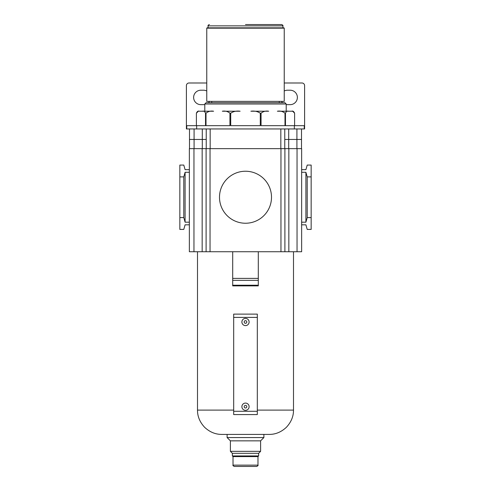 <?xml version="1.0" encoding="UTF-8"?>
<svg xmlns="http://www.w3.org/2000/svg" width="491" height="491" viewBox="0 0 491 491"><rect width="100%" height="100%" fill="white"/><g stroke="black" fill="none" stroke-linecap="round" stroke-linejoin="round"><path stroke-width="0.74" d="M198.358 111.224L196.388 113.194L196.388 125.665L196.388 113.194C197.222 111.389 198.192 110.733 199.291 111.224L213.603 111.224C210.737 110.733 208.202 111.389 206.005 113.194L205.526 113.194C204.698 111.396 203.728 110.739 202.623 111.224L204.79 111.224L204.79 104L286.21 104L286.21 111.224M205.526 113.194L205.526 125.665L186.752 125.665L186.752 128.949L189.489 128.949L189.489 139.456L202.292 139.456L202.292 148.65M285.474 113.194L284.995 113.194C282.822 111.396 280.287 110.739 277.39 111.224L288.377 111.224C287.278 110.733 286.314 111.389 285.474 113.194L285.474 125.665L304.248 125.665L304.248 128.949L304.598 128.949L304.598 85.612A2.627 2.627 0 0 0 301.971 82.991L284.24 82.991M284.995 113.194L284.995 125.665L261.065 125.665L261.065 113.194L260.285 113.194L260.285 125.665L230.715 125.665L230.715 113.194L229.935 113.194L229.935 125.665L206.005 125.665L206.005 113.194M291.709 111.224C292.814 110.739 293.784 111.396 294.612 113.194L294.612 125.665L294.612 113.194L292.642 111.224L288.377 111.224M230.715 113.194C233.391 111.396 236.521 110.739 240.111 111.224L222.331 111.224C225.228 110.739 227.763 111.396 229.935 113.194M261.065 113.194C263.262 111.389 265.797 110.733 268.669 111.224L250.889 111.224C254.461 110.739 257.597 111.396 260.285 113.194M286.21 104L284.897 102.687L206.103 102.687L204.79 104M284.24 101.373L206.76 101.373L206.76 28.159L284.24 28.159L284.24 101.373M284.24 28.159L283.915 27.834L207.085 27.834L206.76 28.159M282.926 27.834L282.926 25.863C283.203 25.471 282.761 25.029 281.613 24.55L245.5 24.55M189.489 128.949L304.248 128.949M206.76 82.991L189.029 82.991A2.627 2.627 0 0 0 186.402 85.612L186.402 128.949L186.752 128.949M193.957 148.65L193.957 251.736L189.36 251.736L189.36 148.65L202.163 148.65L202.163 251.736L301.64 251.736L301.64 148.65L297.043 148.65L297.043 251.736M297.043 148.65L202.163 148.65M189.489 139.456L189.489 148.65M301.511 128.949L301.511 148.65M288.708 128.949L288.708 139.456L284.768 139.456L284.768 148.65M288.708 148.65L288.708 139.456L301.511 139.456M284.768 128.949L284.768 139.456M206.232 128.949L206.232 148.65M206.232 139.456L202.292 139.456L202.292 128.949M206.76 91.001A7.224 7.224 0 0 0 203.477 90.209L200.85 90.209A7.224 7.224 0 0 0 193.626 97.433A7.224 7.224 0 0 0 200.85 104.657L203.477 104.657A7.224 7.224 0 0 0 204.79 104.534M208.436 102.687A7.224 7.224 0 0 0 209.528 101.373M286.21 104.534A7.224 7.224 0 0 0 287.523 104.657L290.15 104.657A7.224 7.224 0 0 0 297.374 97.433A7.224 7.224 0 0 0 290.15 90.209L287.523 90.209A7.224 7.224 0 0 0 284.24 91.001M281.472 101.373A7.224 7.224 0 0 0 282.564 102.687M193.957 251.736L202.163 251.736M189.36 169.659L185.095 169.659L183.781 165.068L179.841 165.068L179.841 176.883L183.781 176.883L185.095 172.286L185.095 222.19L183.781 217.593L179.841 217.593L179.841 229.414L183.781 229.414L185.095 224.817L189.36 224.817M185.095 172.286L189.36 172.286M189.36 222.19L185.095 222.19M179.841 176.883L179.841 217.593M183.781 176.883L183.781 217.593M206.103 148.65L206.103 251.736M284.897 148.65L284.897 251.736M301.64 172.286L305.905 172.286L307.219 176.883L311.159 176.883L311.159 165.068L307.219 165.068L305.905 169.659L301.64 169.659M301.64 224.817L305.905 224.817L307.219 229.414L311.159 229.414L311.159 217.593L307.219 217.593L305.905 222.19L301.64 222.19M305.905 172.286L305.905 222.19M311.159 176.883L311.159 217.593M307.219 176.883L307.219 217.593M271.505 197.241A26.005 26.005 0 0 1 245.5 223.239A26.005 26.005 0 0 1 219.495 197.241A26.005 26.005 0 0 1 245.5 171.236A26.005 26.005 0 0 1 271.505 197.241M232.697 285.228L232.697 285.879L258.303 285.879L258.303 285.228L232.697 285.228L232.697 251.736M258.303 251.736L258.303 278.397L232.697 278.397M258.303 278.397L258.303 285.228M258.303 280.367L232.697 280.367M233.679 414.576L257.321 414.576L257.321 314.117L233.679 314.117L233.679 414.392M233.679 413.993L233.679 412.311M257.321 410.114L293.501 410.114C293.538 416.417 291.169 422.143 286.382 427.293C281.233 432.08 275.506 434.449 269.203 434.406L221.797 434.406C215.494 434.449 209.767 432.08 204.618 427.293C199.831 422.143 197.456 416.417 197.499 410.114L197.499 251.736M257.321 314.117L233.679 314.117M241.891 321.998A3.609 3.609 0 0 0 245.5 325.607A3.609 3.609 0 0 0 249.109 321.998A3.609 3.609 0 0 0 245.5 318.383A3.609 3.609 0 0 0 241.891 321.998M246.813 321.998A1.313 1.313 0 0 0 245.5 320.684A1.313 1.313 0 0 0 244.187 321.998A1.313 1.313 0 0 0 245.5 323.311A1.313 1.313 0 0 0 246.813 321.998M249.109 406.695A3.609 3.609 0 0 1 245.5 410.31A3.609 3.609 0 0 1 241.891 406.695A3.609 3.609 0 0 1 245.5 403.086A3.609 3.609 0 0 1 249.109 406.695M244.187 406.695A1.313 1.313 0 0 1 245.5 405.388A1.313 1.313 0 0 1 246.813 406.695A1.313 1.313 0 0 1 245.5 408.009A1.313 1.313 0 0 1 244.187 406.695M257.978 456.599L233.022 456.599L233.022 465.137L257.978 465.137L257.978 456.599L258.634 455.943L258.634 453.316L260.604 451.346L260.604 440.844L263.888 437.561L227.112 437.561L227.112 434.406M260.604 440.844L230.396 440.844L227.112 437.561M260.604 451.346L230.396 451.346L230.396 440.844M258.634 453.316L232.366 453.316L230.396 451.346M258.634 455.943L232.366 455.943L232.366 453.316M257.978 465.137C258.334 465.425 257.898 465.861 256.664 466.45L234.336 466.45C233.102 465.861 232.666 465.425 233.022 465.137M245.5 466.45L236.858 466.45M196.658 128.949L196.658 125.665M294.342 128.949L294.342 125.665M282.926 25.863L208.074 25.863C207.803 25.458 208.245 25.023 209.387 24.55M194.086 128.949L194.086 148.65M296.914 128.949L296.914 148.65M280.827 128.949L280.827 148.65M210.173 128.949L210.173 148.65M210.044 148.65L210.044 251.736M280.956 148.65L280.956 251.736M288.837 148.65L288.837 251.736M233.679 410.114L197.499 410.114M257.321 317.401L233.679 317.401M257.321 411.292L233.679 411.292M211.75 102.687L211.75 101.373M279.25 102.687L279.25 101.373M208.074 27.834L208.074 25.863M293.501 410.114L293.501 251.736M263.888 437.561L263.888 434.406M233.022 456.599L232.366 455.943"/></g></svg>
